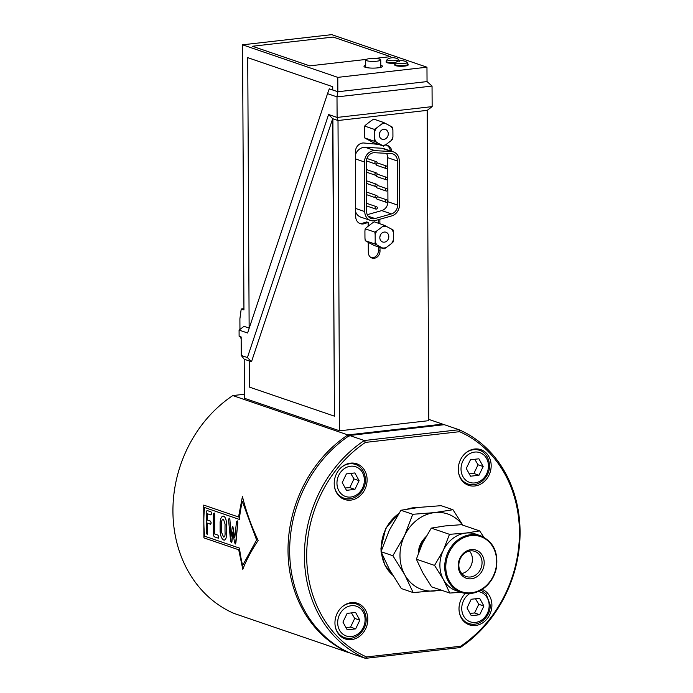 <?xml version="1.0" encoding="UTF-8"?>
<svg xmlns="http://www.w3.org/2000/svg" width="693" height="693" viewBox="0 0 693 693"><rect width="100%" height="100%" fill="white"/><g stroke="black" fill="none" stroke-linecap="round" stroke-linejoin="round"><path stroke-width="1.04" d="M392.862 555.734L404.547 535.611L412.759 514.301L434.598 512.603L452.962 509.719L441.129 505.673L419.291 507.371L400.926 510.256L389.241 530.379L381.029 551.697L389.44 569.525L401.342 588.548L413.167 592.593L404.755 574.757L392.862 555.734L381.029 551.697M412.759 514.301L400.926 510.256M452.962 509.719L462.82 525.147M441.181 590.115L413.167 592.593M462.5 525.043A39.908 34.174 108.9 0 0 434.598 512.603A39.908 34.174 108.9 0 0 404.547 535.611A39.908 34.174 108.9 0 0 404.755 574.757A39.908 34.174 108.9 0 0 435.013 590.904A39.908 34.174 108.9 0 0 440.35 589.83M418.364 553.161A18.85 16.138 -71.1 0 1 423.154 539.951M424.099 540.055A21.899 18.754 108.9 0 0 419.837 549.289M469.482 551.03A13.306 11.391 -71.1 0 1 471.595 564.327A13.306 11.391 -71.1 0 1 461.781 573.553M418.893 551.723A21.925 18.772 -71.1 0 1 425.251 537.915M418.416 553.031A21.951 18.789 -71.1 0 1 425.866 536.815M470.374 550.883A13.306 11.391 108.9 0 0 459.043 562.733A13.306 11.391 108.9 0 0 466.146 576.524A13.306 11.391 108.9 0 0 470.512 576.983A13.306 11.391 108.9 0 0 481.852 565.141A13.306 11.391 108.9 0 0 474.748 551.351A13.306 11.391 108.9 0 0 470.374 550.883M471.292 578.794A14.882 12.743 -71.1 0 1 458.238 565.679A14.882 12.743 -71.1 0 1 471.145 549.601A14.882 12.743 -71.1 0 1 484.199 562.716A14.882 12.743 -71.1 0 1 471.292 578.794M475.701 534.095A29.929 25.632 108.9 0 0 465.861 533.064A29.929 25.632 108.9 0 0 452.824 538.478A29.929 25.632 108.9 0 0 443.321 550.32A29.929 25.632 108.9 0 0 443.477 579.677A29.929 25.632 108.9 0 0 456.332 590.748L461.148 592.394A29.929 25.632 -71.1 0 1 444.793 569.057A29.929 25.632 -71.1 0 1 457.64 540.124A29.929 25.632 -71.1 0 1 480.518 535.741L475.701 534.095M422.669 572.565L431.592 586.832L449.783 593.052L443.477 579.677L434.554 565.41L416.363 559.19L422.669 572.565M434.554 565.41L443.321 550.32L449.48 534.329L465.861 533.064L479.634 530.899L461.434 524.679L445.053 525.944L431.289 528.109L422.513 543.208L416.363 559.19M449.48 534.329L431.289 528.109M460.914 592.307L449.783 593.052M479.634 530.899L483.792 537.17M365.454 442.403L459.537 431.687A121.925 104.4 -71.1 0 1 519.429 532.198A121.925 104.4 -71.1 0 1 460.654 646.231L366.58 656.947A121.925 104.4 -71.1 0 1 306.687 556.436A121.925 104.4 -71.1 0 1 365.454 442.403L364.293 440.523L349.541 435.481L444.3 424.688L459.043 429.729L364.293 440.523A123.605 105.838 108.9 0 0 304.409 556.323A123.605 105.838 108.9 0 0 365.428 658.35L366.58 656.947M482.181 589.388A18.858 16.147 -71.1 0 1 491.9 605.128A18.858 16.147 -71.1 0 1 469.352 624.843A18.858 16.147 -71.1 0 1 459.009 608.87A18.858 16.147 -71.1 0 1 465.436 593.399M334.208 483.506A18.858 16.147 -71.1 0 1 356.756 463.79A18.858 16.147 -71.1 0 1 367.108 479.764A18.858 16.147 -71.1 0 1 344.56 499.48A18.858 16.147 -71.1 0 1 334.208 483.506M458.272 469.378A18.858 16.147 -71.1 0 1 480.821 449.662A18.858 16.147 -71.1 0 1 491.172 465.627A18.858 16.147 -71.1 0 1 468.624 485.343A18.858 16.147 -71.1 0 1 458.272 469.378M334.944 623.007A18.858 16.147 -71.1 0 1 357.484 603.291A18.858 16.147 -71.1 0 1 367.836 619.256A18.858 16.147 -71.1 0 1 345.287 638.972A18.858 16.147 -71.1 0 1 334.944 623.007M347.124 613.392L355.57 612.43L359.832 620.174L355.656 628.872L347.21 629.833L342.948 622.097L347.124 613.392M359.832 620.174L354.712 618.425L351.429 612.907M345.92 627.486L350.537 627.122L355.656 628.872M350.537 627.122L354.712 618.425M346.396 473.899L354.833 472.938L359.104 480.673L354.92 489.371L346.483 490.332L342.221 482.597L346.396 473.899M359.104 480.673L353.984 478.924L350.693 473.406M345.183 487.985L349.8 487.621L354.92 489.371M349.8 487.621L353.984 478.924M459.537 431.687L459.043 429.729A123.605 105.838 108.9 0 1 520.071 531.756A123.605 105.838 108.9 0 1 460.187 647.557L365.428 658.35L350.684 653.308A123.605 105.838 -71.1 0 1 289.665 551.281A123.605 105.838 -71.1 0 1 349.541 435.481M460.187 647.557L460.654 646.231M225.095 533.393C225.112 535.975 224.584 537.188 223.518 537.014L221.5 532.163A123.605 105.838 -71.1 0 1 221.474 522.903C221.682 520.313 222.349 519.1 223.475 519.256L225.078 524.133A123.605 105.838 108.9 0 0 225.095 533.393M223.163 519.204L223.475 519.256C222.349 519.1 221.682 520.313 221.483 522.903A123.605 105.838 108.9 0 0 221.5 532.163L223.518 537.014M223.709 516.198L223.7 516.198C225.571 517.29 226.481 520.096 226.446 524.601L226.464 533.861C226.507 538.21 225.606 540.263 223.761 540.029C221.743 538.955 220.539 536.174 220.131 531.696L220.114 522.435C220.495 518.052 221.691 515.964 223.7 516.198C225.563 517.29 226.481 520.096 226.438 524.601A123.605 105.838 108.9 0 0 226.464 533.861C226.516 538.21 225.615 540.263 223.761 540.02L224.523 540.09M207.233 523.076A123.605 105.838 108.9 0 0 207.649 533.047L207.103 534.329L206.289 532.588L206.237 511.78L207.051 510.498L211.01 511.858L211.573 513.608L210.785 514.916L207.502 513.79L207.25 520.027L210.533 521.153L211.2 522.903L210.516 524.203L207.233 523.076L207.346 534.355M210.724 524.229L211.209 522.903L210.533 521.153L207.25 520.027A123.605 105.838 108.9 0 1 207.502 513.79M210.967 514.942L211.573 513.608L211.01 511.858L207.051 510.498M204.539 507.51A123.605 105.838 108.9 0 0 204.686 536.217A123.605 105.838 -71.1 0 1 204.53 507.51L239.345 519.412A123.605 105.838 -71.1 0 1 242.316 501.42L256.592 539.977L242.654 565.41A123.605 105.838 -71.1 0 1 239.501 548.12L204.686 536.217L239.501 548.12A123.605 105.838 108.9 0 0 242.654 565.401M242.325 501.429A123.605 105.838 108.9 0 0 239.354 519.412L239.345 519.412M203.733 505.093L203.907 537.881L238.713 549.774L242.81 569.351C246.266 560.213 251.368 550.588 258.117 540.505C251.238 525.744 246.006 511.079 242.429 496.517L238.548 516.995L203.733 505.093L238.548 516.995M242.819 569.351L242.81 569.351C246.266 560.204 251.368 550.588 258.125 540.497L258.117 540.505M242.437 496.517L242.429 496.517C246.015 511.079 251.238 525.744 258.125 540.497M213.375 535.005L213.331 514.232L214.137 512.95L214.691 514.7L214.631 533.982L217.914 535.1L218.711 536.832L218.148 538.106L214.189 536.754L213.375 535.005M218.39 538.132L218.711 536.832L217.914 535.1L214.631 533.982A123.605 105.838 108.9 0 1 214.691 514.7L214.137 512.95M232.874 526.463L234.78 537.759L236.486 521.829L237.257 520.85L237.812 522.6L235.889 542.957L235.325 543.979L234.546 542.498L232.796 531.99L231.938 541.605L231.358 542.628L230.587 541.12L228.525 519.421L229.314 518.139L229.894 519.577L231.072 536.512L232.172 527.442L232.874 526.463L234.788 537.759M229.322 518.139L229.903 519.577L231.081 536.512M231.54 542.636L232.805 531.99M235.525 543.996L237.82 522.6L237.257 520.85M349.073 436.807L347.903 434.918A123.605 105.838 108.9 0 0 288.019 550.718A123.605 105.838 108.9 0 0 349.047 652.745L233.957 613.409A123.605 105.838 -71.1 0 1 172.929 511.382A123.605 105.838 -71.1 0 1 232.813 395.573L244.386 394.256M443.996 424.722A123.605 105.838 108.9 0 0 442.662 424.125L347.903 434.918L232.813 395.573M428.811 419.395L442.662 424.125L442.844 424.852M469.248 473.847L473.865 473.492L478.049 464.786L474.757 459.277M473.865 473.492L478.984 475.242L470.547 476.204L466.285 468.468L470.46 459.762L478.898 458.801L483.168 466.545L478.984 475.242M483.168 466.545L478.049 464.786M469.984 613.348L474.601 612.993L478.776 604.287L475.493 598.769M474.601 612.993L479.721 614.743L471.275 615.705L467.013 607.96L471.188 599.263L479.634 598.302L483.896 606.037L479.721 614.743M483.896 606.037L478.776 604.287M339.631 430.821L338.002 120.521L427.191 110.36L428.82 420.66L339.631 430.821L244.404 398.267L244.196 359.225L241.251 355.448L247.41 357.553L251.498 361.72L332.683 118.694L334.442 416.164L249.454 387.118L249.315 360.966L251.498 361.72M386.495 153.344A8.377 7.173 -71.1 0 1 387.708 157.692L387.933 201.75A8.377 7.173 -71.1 0 1 381.748 210.594L367.255 214.683M386.867 199.896A1.239 1.057 108.9 0 0 386.07 202.235A1.239 1.239 0 0 0 387.699 201.195A1.239 1.239 0 0 0 386.867 199.896L377.962 196.847A1.239 1.057 108.9 0 0 377.261 196.89M376.542 197.756A1.239 1.057 108.9 0 0 377.165 199.186L386.07 202.235A1.239 1.057 108.9 0 0 386.477 202.278M386.746 177.373A1.239 1.057 108.9 0 0 385.949 179.712A1.239 1.239 0 0 0 387.578 178.673A1.239 1.239 0 0 0 386.746 177.373L377.85 174.324A1.239 1.057 108.9 0 0 377.148 174.367M376.42 175.234A1.239 1.057 108.9 0 0 377.044 176.663L385.949 179.712A1.239 1.057 108.9 0 0 386.356 179.756M376.282 161.66A1.239 1.057 108.9 0 0 375.485 163.998A1.239 1.239 0 0 0 377.113 162.968A1.239 1.239 0 0 0 376.282 161.66L367.377 158.619A1.239 1.057 108.9 0 0 366.874 158.593M366.372 160.854A1.239 1.057 108.9 0 0 366.58 160.958L375.485 163.998A1.239 1.057 108.9 0 0 375.883 164.042M376.403 184.182A1.239 1.057 108.9 0 0 375.597 186.521A1.239 1.239 0 0 0 377.226 185.49A1.239 1.239 0 0 0 376.403 184.182L367.498 181.142A1.239 1.057 108.9 0 0 366.432 181.419M366.441 183.35A1.239 1.057 108.9 0 0 366.692 183.48L375.597 186.521A1.239 1.057 108.9 0 0 376.004 186.564M376.455 195.443A1.239 1.057 108.9 0 0 375.658 197.782A1.239 1.239 0 0 0 377.287 196.751A1.239 1.239 0 0 0 376.455 195.443L367.55 192.403A1.239 1.057 108.9 0 0 366.493 192.68M366.502 194.612A1.239 1.057 108.9 0 0 366.753 194.742L375.658 197.782A1.239 1.057 108.9 0 0 376.065 197.826M376.342 172.921A1.239 1.057 108.9 0 0 375.537 175.26A1.239 1.239 0 0 0 377.165 174.229A1.239 1.239 0 0 0 376.342 172.921L367.437 169.88A1.239 1.057 108.9 0 0 366.372 170.157M366.389 172.089A1.239 1.057 108.9 0 0 366.632 172.219L375.537 175.26A1.239 1.057 108.9 0 0 375.944 175.303M386.694 166.112A1.239 1.057 108.9 0 0 385.888 168.451A1.239 1.239 0 0 0 387.517 167.411A1.239 1.239 0 0 0 386.694 166.112L377.789 163.063A1.239 1.057 108.9 0 0 377.087 163.098M376.36 163.972A1.239 1.057 108.9 0 0 376.983 165.402L385.888 168.451A1.239 1.057 108.9 0 0 386.296 168.494M386.807 188.635A1.239 1.057 108.9 0 0 386.01 190.973A1.239 1.239 0 0 0 387.638 189.934A1.239 1.239 0 0 0 386.807 188.635L377.902 185.585A1.239 1.057 108.9 0 0 377.209 185.629M376.481 186.495A1.239 1.057 108.9 0 0 377.105 187.924L386.01 190.973A1.239 1.057 108.9 0 0 386.417 191.017M376.516 206.705A1.239 1.057 108.9 0 0 375.719 209.043A1.239 1.239 0 0 0 377.347 208.013A1.239 1.239 0 0 0 376.516 206.705L367.611 203.664A1.239 1.057 108.9 0 0 366.554 203.941M366.562 205.873A1.239 1.057 108.9 0 0 366.814 206.003L375.719 209.043A1.239 1.057 108.9 0 0 376.126 209.087M378.482 246.959L378.499 250.511A6.705 5.743 -71.1 0 1 371.266 257.718M378.335 219.698L378.352 223.233M386.564 145.166A8.377 7.173 -71.1 0 1 390.35 150.857M384.078 248.874A26.005 1.845 -154.4 0 0 382.458 247.955A11.045 9.459 108.9 0 0 386.287 247.514A26.343 10.733 151.1 0 1 384.078 248.874L374.437 245.582A26.343 1.871 -154.4 0 1 372.219 244.456L366.892 241.614A26.005 1.845 -154.4 0 1 365.263 240.688A26.343 12.604 -96.5 0 1 364.96 238.097L364.916 231.211A26.005 12.448 -96.5 0 1 365.202 228.82A26.343 10.733 -28.9 0 1 366.814 227.261L368.182 226.213L368.165 222.444L366.64 221.925L362.863 223.146A8.377 7.173 -71.1 0 1 359.554 223.354M355.674 211.867A10.473 8.966 108.9 0 0 360.802 217.134L370.512 220.452A10.473 8.966 -71.1 0 1 364.761 211.582L364.501 162.006A10.473 8.966 -71.1 0 1 374.939 150.641L391.398 151.533A10.473 8.966 -71.1 0 1 393.494 151.932A10.473 8.966 -71.1 0 1 399.246 160.811L399.471 204.868A10.473 8.966 -71.1 0 1 391.736 215.913L375.303 220.547A10.473 8.966 -71.1 0 1 370.512 220.452M393.494 151.932L383.783 148.614A10.473 8.966 108.9 0 0 381.687 148.215L365.228 147.323A10.473 8.966 108.9 0 0 355.379 154.937M368.165 222.444L364.379 223.666A8.377 7.173 -71.1 0 1 360.299 223.666A8.377 7.173 -71.1 0 1 355.7 216.571L355.362 152.07A8.377 7.173 -71.1 0 1 363.964 143.009L378.378 144.361M385.36 145.019L385.914 145.071A8.377 7.173 -71.1 0 1 387.335 145.374A8.377 7.173 -71.1 0 1 391.866 151.377M379.998 247.479L380.015 251.031A6.705 5.743 -71.1 0 1 372.002 258.039A6.705 5.743 -71.1 0 1 368.321 252.365L368.269 242.351M379.851 219.265L379.877 223.752M366.328 161.79A8.377 7.173 -71.1 0 1 374.679 152.711L391.147 153.595A8.377 7.173 -71.1 0 1 392.818 153.915A8.377 7.173 -71.1 0 1 397.418 161.019L397.643 205.076A8.377 7.173 -71.1 0 1 391.458 213.912L375.026 218.546A8.377 7.173 -71.1 0 1 371.188 218.468A8.377 7.173 -71.1 0 1 366.588 211.374L366.328 161.79M332.683 118.694L328.595 114.527L337.11 117.438L338.002 120.521L332.883 118.763L334.442 416.164L249.454 387.118M247.73 57.658L332.718 86.712L332.735 90.003L329.296 88.825L327.538 93.659L247.592 333.004L239.076 330.085L244.023 326.342L249.142 328.092L247.73 57.658L332.718 86.712L332.735 89.995L337.855 91.745L337.777 77.365L426.966 67.204L427.044 81.583L432.042 86.062L336.997 96.89L327.538 93.659M249.315 360.975L244.196 359.225M408.151 64.241L408.151 64.943A6.705 1.299 179.7 0 1 404.729 66.095A6.705 1.299 179.7 0 1 394.75 65.012L394.741 64.31A6.705 1.299 -0.3 0 0 395.599 64.943A6.705 1.299 -0.3 0 0 404.721 65.393A6.705 1.299 -0.3 0 0 408.151 64.241L406.93 62.197A10.473 10.473 0 0 0 395.946 62.249A5.761 1.117 -0.3 0 0 396.413 63.132A5.761 1.117 -0.3 0 0 403.724 63.574A5.761 1.117 -0.3 0 0 406.93 62.197M387.344 59.312A5.761 1.117 -0.3 0 0 387.811 60.196A5.761 1.117 -0.3 0 0 395.123 60.637A5.761 1.117 -0.3 0 0 398.328 59.252L398.328 59.252A10.473 10.473 0 0 0 387.344 59.312L386.14 61.374A6.705 1.299 -0.3 0 0 386.997 61.998A6.705 1.299 -0.3 0 0 395.59 62.509M366.173 59.425L309.728 65.861L252.391 46.258L333.168 37.05L390.514 56.653L374.515 58.472L390.514 56.653L333.168 37.058L252.391 46.258L309.728 65.852L366.19 59.425M239.076 330.085L239.111 336.252L241.155 336.954L241.251 355.448M380.778 65.255A9.217 1.793 179.7 0 1 381.271 65.411A9.217 1.793 179.7 0 1 382.449 66.277A9.217 1.793 179.7 0 1 375.563 68.044A9.217 1.793 179.7 0 1 365.185 67.238A9.217 1.793 179.7 0 1 364.016 66.372A9.217 1.793 179.7 0 1 365.687 65.333M243.936 308.662L241.216 308.974L239.899 318.78L239.951 329.426M241.216 308.974L243.945 309.901L242.55 44.811L337.777 77.365M242.55 44.811L331.739 34.65L426.966 67.204M240.445 336.711L241.164 339.05M427.044 81.583L337.855 91.745L336.997 96.89L337.11 117.438L432.146 106.618L432.042 86.062M394.993 63.262A6.705 1.299 179.7 0 1 386.148 62.067L386.14 61.374M368.182 226.213L372.106 223.207A26.005 10.603 -28.9 0 1 374.307 221.847L383.957 225.147A26.005 1.845 25.6 0 1 386.174 226.273A11.045 9.459 108.9 0 0 382.345 226.715A26.343 10.733 -28.9 0 0 383.957 225.147M374.852 232.12A26.005 10.603 -28.9 0 0 377.053 230.76A11.045 9.459 108.9 0 0 375.156 234.71A26.343 12.604 -96.5 0 0 374.852 232.12L365.202 228.82M375.199 241.597A11.045 9.459 108.9 0 0 375.996 243.486A11.045 9.459 108.9 0 0 377.131 245.114A26.343 1.871 -154.4 0 0 374.913 243.988A26.005 12.448 -96.5 0 0 375.199 241.597L375.156 234.71M393.433 232.631A11.045 9.459 108.9 0 0 392.636 230.743A11.045 9.459 108.9 0 0 391.502 229.114A26.343 1.871 25.6 0 1 393.13 230.041A26.005 12.448 83.5 0 1 393.433 232.631L393.468 239.518A26.343 12.604 83.5 0 1 393.191 241.9A26.005 10.603 151.1 0 1 391.571 243.468A11.045 9.459 108.9 0 0 393.468 239.518M379.903 236.651A5.154 4.409 108.9 0 0 380.544 234.771M380.44 240.081A5.154 4.409 -71.1 0 1 380.907 234.182A5.154 4.409 -71.1 0 1 385.984 232.242A5.154 4.409 -71.1 0 1 388.193 234.147A5.154 4.409 -71.1 0 1 387.725 240.047A5.154 4.409 -71.1 0 1 382.649 241.987A5.154 4.409 -71.1 0 1 380.44 240.081M391.571 243.468L386.287 247.514M382.458 247.955L377.131 245.114M365.263 240.688L374.913 243.988M377.053 230.76L382.345 226.715M386.174 226.273L391.502 229.114M374.315 129.374L364.665 126.074A26.343 10.733 -28.9 0 1 366.276 124.506L371.569 120.461A26.005 10.603 -28.9 0 1 373.77 119.101L383.42 122.401A26.005 1.845 25.6 0 1 385.637 123.527L390.965 126.369A26.343 1.871 25.6 0 1 392.584 127.287A26.005 12.448 83.5 0 1 392.896 129.877L392.931 136.764A26.343 12.604 83.5 0 1 392.654 139.154A26.005 10.603 151.1 0 1 391.034 140.714L385.75 144.768A26.343 10.733 151.1 0 1 383.541 146.128A26.005 1.845 -154.4 0 0 381.921 145.201L376.594 142.36A26.343 1.871 -154.4 0 0 374.376 141.233A26.005 12.448 -96.5 0 0 374.653 138.851L374.618 131.956A26.343 12.604 -96.5 0 0 374.315 129.374A26.005 10.603 -28.9 0 0 376.516 128.006A11.045 9.459 108.9 0 0 374.618 131.956M383.541 146.128L373.899 142.827A26.343 1.871 -154.4 0 1 371.673 141.701L366.354 138.86A26.005 1.845 -154.4 0 1 364.726 137.942L374.376 141.233M364.726 137.942A26.343 12.604 -96.5 0 1 364.414 135.352L364.379 128.456A26.005 12.448 -96.5 0 1 364.665 126.074M247.41 357.553L328.595 114.527M427.191 110.36L432.146 106.618M369.516 58.662A7.545 1.464 179.7 0 1 380.743 59.884A7.545 1.464 179.7 0 1 376.888 61.183A7.545 1.464 179.7 0 1 365.661 59.962A7.545 1.464 179.7 0 1 369.516 58.662M374.653 138.851A11.045 9.459 108.9 0 0 375.459 140.731A11.045 9.459 108.9 0 0 376.594 142.36M381.921 145.201A11.045 9.459 108.9 0 0 385.75 144.768M391.034 140.714A11.045 9.459 108.9 0 0 392.931 136.764M392.896 129.877A11.045 9.459 108.9 0 0 392.099 127.997A11.045 9.459 108.9 0 0 390.965 126.369M385.637 123.527A11.045 9.459 108.9 0 0 381.808 123.96A26.343 10.733 -28.9 0 0 383.42 122.401M376.516 128.006L381.808 123.96M379.903 137.335A5.154 4.409 -71.1 0 1 380.37 131.427A5.154 4.409 -71.1 0 1 385.447 129.487A5.154 4.409 -71.1 0 1 387.656 131.393A5.154 4.409 -71.1 0 1 387.188 137.292A5.154 4.409 -71.1 0 1 382.112 139.241A5.154 4.409 -71.1 0 1 379.903 137.335M379.357 133.905A5.154 4.409 108.9 0 0 380.007 132.025M484.06 587.508A29.141 24.957 -71.1 0 1 449.272 581.003A29.141 24.957 -71.1 0 1 458.376 540.886A29.141 24.957 -71.1 0 1 493.165 547.401A29.141 24.957 -71.1 0 1 484.06 587.508M484.017 588.01A29.929 25.632 -71.1 0 1 461.148 592.394C469.672 595.01 477.763 593.208 485.421 586.98C491.034 582.059 494.663 575.814 496.327 568.234C498.579 552.252 493.303 541.424 480.518 535.741M418.338 507.484A37.777 32.354 108.9 0 0 408.09 508.931M398.674 513.678A37.777 32.354 108.9 0 0 381.254 548.466A37.777 32.354 108.9 0 0 381.323 550.744M381.514 552.893A37.777 32.354 108.9 0 0 392.61 575.043M335.247 626.446A17.81 15.246 108.9 0 0 344.603 637.629C354.565 641.519 366.666 631.011 366.164 619.213C365.731 609.364 359.615 604.764 356.124 603.932A17.81 15.246 108.9 0 0 350.277 603.317A17.81 15.246 108.9 0 0 341.883 607.051M340.609 636.269L344.603 637.629A17.81 15.246 108.9 0 0 350.459 638.253M365.098 619.568A15.714 13.453 -71.1 0 1 351.472 636.546A15.714 13.453 -71.1 0 1 337.682 622.695A15.714 13.453 -71.1 0 1 351.308 605.717A15.714 13.453 -71.1 0 1 365.098 619.568M334.52 486.954A17.81 15.246 108.9 0 0 343.875 498.137C353.837 502.018 365.93 491.51 365.436 479.712C364.994 469.871 358.887 465.263 355.396 464.431A17.81 15.246 108.9 0 0 349.541 463.816A17.81 15.246 108.9 0 0 341.155 467.55M339.882 496.768L343.875 498.137A17.81 15.246 108.9 0 0 349.722 498.752M364.362 480.076A15.714 13.453 -71.1 0 1 350.736 497.046A15.714 13.453 -71.1 0 1 336.954 483.194A15.714 13.453 -71.1 0 1 350.58 466.224A15.714 13.453 -71.1 0 1 364.362 480.076M475.459 448.934L479.461 450.303A17.81 15.246 108.9 0 0 473.605 449.688A17.81 15.246 108.9 0 0 465.22 453.421M458.584 472.817A17.81 15.246 108.9 0 0 467.94 484A17.81 15.246 108.9 0 0 473.795 484.624M474.644 452.087A15.714 13.453 -71.1 0 1 488.435 465.939A15.714 13.453 -71.1 0 1 474.8 482.917A15.714 13.453 -71.1 0 1 461.018 469.066A15.714 13.453 -71.1 0 1 474.644 452.087M459.32 612.317A17.81 15.246 108.9 0 0 468.667 623.501A17.81 15.246 108.9 0 0 474.523 624.116M478.049 591.579A15.714 13.453 -71.1 0 1 489.163 605.439A15.714 13.453 -71.1 0 1 477.434 622.045A15.714 13.453 -71.1 0 1 462.3 612.742A15.714 13.453 -71.1 0 1 469.819 593.546M380.015 251.031L378.499 250.511M381.687 148.215L391.398 151.533M365.228 147.323L374.939 150.641M355.396 158.888L364.501 162.006M355.656 208.472L364.761 211.582M387.708 157.692L397.418 161.019M387.933 201.75L397.643 205.076M364.379 223.666L362.863 223.146M381.748 210.594L391.458 213.912M368.113 216.19L375.026 218.546M392.688 575.164L384.806 564.986L381.141 551.957M381.098 551.489L380.951 548.241L385.758 528.309L398.977 513.21M418.503 507.458L407.311 509.069M356.124 603.932L352.131 602.563M355.396 464.431L351.394 463.071M479.461 450.303C482.952 451.134 489.059 455.734 489.501 465.583C489.994 477.373 477.901 487.889 467.94 484L463.946 482.64M481.003 590.107L485.984 593.624L490.237 605.076C490.731 616.874 478.638 627.39 468.667 623.501L464.674 622.132M395.946 62.249L394.741 64.31M365.705 67.394L365.661 59.962M380.786 67.316L380.743 59.884M399.549 61.305L398.328 59.252"/></g></svg>
